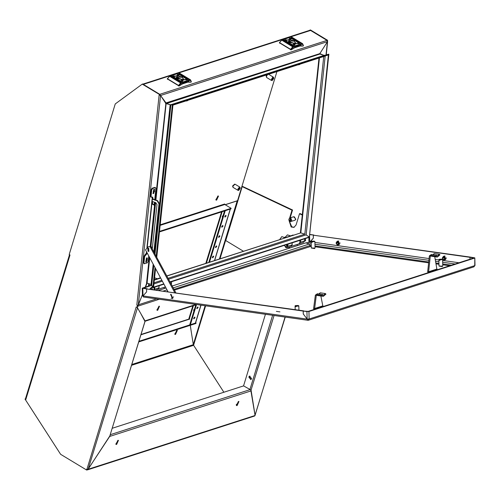 <?xml version="1.0" encoding="UTF-8"?>
<svg xmlns="http://www.w3.org/2000/svg" width="500" height="500" viewBox="0 0 500 500"><rect width="100%" height="100%" fill="white"/><g stroke="black" fill="none" stroke-linecap="round" stroke-linejoin="round"><path stroke-width="0.75" d="M225.556 215.456L224.794 216.725M226.038 216.062L224.925 217.106L224.844 216.444L225.956 215.4L226.038 216.062M223.175 215.394L222.312 216.331L222.425 217.85M222.669 217.062L223.137 215.525M194.556 309.012L193.694 309.944L193.806 311.469M194.05 310.681L194.519 309.144M248.806 377L250.8 379.644L251.644 378.713L249.65 376.075L248.806 377M251 379.556L249.225 376.863L249.862 376.025M222.45 225.631L221.681 226.906M222.925 226.238L221.812 227.281L221.737 226.619L222.844 225.575L222.925 226.238M219.338 235.806L218.569 237.081M219.812 236.412L218.706 237.456L218.625 236.794L219.731 235.75L219.812 236.412M216.225 245.981L215.456 247.256M216.706 246.588L215.594 247.631L215.512 246.969L216.625 245.925L216.706 246.588M213.113 256.156L212.35 257.431M213.594 256.762L212.481 257.806L212.4 257.15L213.512 256.1L213.594 256.762M197.562 307.038L196.794 308.306M198.038 307.644L196.925 308.688L196.844 308.025L197.956 306.981L198.038 307.644M194.45 317.213L193.681 318.481M194.925 317.819L193.819 318.863L193.738 318.2L194.844 317.156L194.925 317.819M326.019 54.994L327.431 41.712L319.769 53.775M274.062 315.487L251.081 390.037L243.569 385.894L265.462 314.269M251.081 390.037L255.037 415.3L285.081 317.044M191.331 332.188L190.319 325.275M225.238 204.737L237.213 200.875L219.456 258.956M309.581 30.375L309.994 30.075L327.188 40.494M220.012 258.775L237.688 200.969L237.344 200.763M309.994 30.075L310.413 29.938L327.612 40.331L327.463 41.019M327.188 40.462L327.612 40.331M285.231 317.062L255.019 415.288M327.431 41.712L327.469 41.05M237.688 200.969L237.213 200.875M225.125 210.775L230.375 209.081L214.656 260.506M225.206 210.825L209.513 262.162M196.519 304.662L190.387 324.7M224.531 210.969L208.812 262.387M195.819 304.887L189.831 324.469M319.425 53.762L323.856 55.406L320.194 53.781M166.588 103.494L319.844 54.088L324.588 55.456M324.275 55.269L325.225 55.25M309.037 237.231L309.381 237.181L328.844 54.175L328.394 54.312M309.3 237.394L328.444 54.481M218.15 195.975L215.831 199.825M216.637 200.094L216.044 200.069L217.881 196.025L218.469 196.056L216.637 200.094M309.513 30.444L310.569 30.431L327.088 40.406L327.469 41.656L319.825 53.594L165.544 103.038M225.162 204.694L237.55 200.7L276.944 71.575M159.694 95.1L160.538 95.469L166.444 103.475M165.006 102.231L165.538 102.963M327.469 41.656L160.538 95.469L159.794 94.331L327.088 40.406M159.975 95.281L159.125 95.1L136.788 305.125L137.6 305.538L137.044 307.369L136.244 306.887L86.669 470.062L60.613 454.312L25 399.044L25.8 399.525L69.975 255.031L69.175 254.55L115.219 103.95L142.281 84.138L159.475 94.525L159.406 95.188M319.825 54.069L319.825 53.594M170.569 104.831L172.919 104.606M328.587 54.906L172.931 105.1L328.587 54.906L328.369 54.237L172.844 104.369M160.144 225.344L224.831 204.494L224.662 204.025L160.2 224.806M224.831 204.494L231.125 208.294L159.5 231.381M159.444 231.95L230.944 208.9L231.125 208.294M116.613 444.412L118.45 440.375L117.856 440.344L116.025 444.387L116.613 444.412M118.131 440.294L115.806 444.144M237.106 405.575L238.944 401.531L238.356 401.506L236.519 405.544L237.106 405.575M238.625 401.456L236.3 405.3M177.044 330.3L174.719 334.15M176.769 330.35L177.356 330.381L175.525 334.425L174.931 334.394L176.769 330.35M190.225 325.306L193.337 344.688L131.788 364.525M131.537 365.337L193.6 345.331L223.844 392.275M255.05 415.475L250.925 390.938L109.7 436.463L88.031 469.312L255.05 415.475L254.65 415.975L87.487 469.862L87.894 469.231M109.544 436.369L109.781 436M236.244 404.344L237.175 404.913M87.106 469.888L87.487 469.862M250.725 389.994L250.925 390.938M243.594 385.906L112.312 428.225M193.6 345.331L193.337 344.688M138.887 341.3L196.044 322.875L195.662 322.644M196.044 322.875L195.856 323.488L138.7 341.912M159.188 306.175L156.862 310.025M158.912 306.225L157.081 310.269L157.669 310.294L159.5 306.256L158.912 306.225M137.787 306.163L137.375 307.656L145.013 320.894L196 304.456M144.469 320.556L145.013 320.894L144.838 321.262M147.106 283.1L145.512 287.013M142.419 294.644L138.3 304.812L156.644 298.9M147.269 283.15L146.731 283.119M166.769 275.944L300.831 232.875L319.444 57.875M168.038 278.3L304.837 234.206L300.831 232.875L166.831 276.069M153.6 286.881L153.556 287.306M169.95 281.863L309.225 236.969L306.075 234.881L168.531 279.219M309.225 236.969L308.881 237.45L170.125 282.181M153.7 287.1L163.762 283.856M153.637 287.494L163.931 284.175M159.275 299.269L137.825 306.188L138.188 305.219M155.406 199.956L165.863 103.525L160.562 95.506L159.125 95.1M142.419 294.606L138.256 305.2L160.562 95.506L160 95.319M146.762 283.038L145.231 287.1M140.875 313.731L144.969 321.506L109.919 435.544L144.938 321.519M110.125 435.475L88.169 469.094L137.469 307.825M25 399.044L25.5 398.956M142.281 84.138L142.7 84L159.9 94.388L159.825 95.056M137.794 305.262L137.463 307.231L137.044 307.369M87.269 469.344L86.669 470.062M159.9 94.388L159.475 94.525M87.188 469.344L86.856 469.45M86.594 469.294L88.169 469.094M137.438 307.456L137.069 307.362M137.044 307.356L136.244 306.887M138.019 305.4L137.6 305.538M137.106 305.206L138.256 305.2M69.525 254.756L25.519 398.694L25.8 399.525M149.744 257.812L147.056 283.081L146.569 283.056L149.331 257.05M165.656 103.594L166.144 103.619L155.881 200.113M165.744 103.344L166.331 103.419M166.562 103.488L170.569 104.819L166.144 103.619M147.056 283.081L151.062 284.413L153.206 264.25M170.569 104.819L171.188 104.919M154.406 252.975L170.15 104.95L170.85 105.031L155 254.069M143.069 295.875L146.613 291.9L146.537 288.931L142.25 288.169L151.706 285L151.062 284.413M155.544 268.594L153.525 287.606L152.881 287.631L155.013 267.6M153.8 265.344L151.706 285L152.881 287.631M156.744 257.319L172.987 104.6L170.85 105.031M156.206 256.325L172.344 104.625M266.419 77.213L266.181 75.994L266.794 74.844M271.431 79.225L271.881 80.525L272.863 77.312L271.431 79.225M267.469 74.625L266.469 76.225L266.619 77.475L271.581 80.469M271.969 80.244L272.244 80.412L273.675 78.5L273.519 77.256L272.869 76.981L272.506 77.1L272.863 77.312M272.244 80.412L273.225 77.194M232.881 187.15L232.644 185.925L234.7 184.137M237.894 189.156L238.344 190.463L239.325 187.25L237.894 189.156M238.431 190.175L238.706 190.344L240.138 188.438L239.981 187.194L235.019 184.194L232.931 186.163L233.081 187.406L238.05 190.4M239.331 186.919L239.981 187.194M238.706 190.344L239.688 187.131M294.244 216.719L295.825 219.244L295.3 219.988M288.8 219.3L289.862 221.462L290.238 217.969L289.719 218.012L288.8 219.3M290.363 221.469L290.519 217.875L291 218.038L290.35 221.625L294.794 220.319L295.706 219.025L293.637 216.75L289.719 218.012M290.869 221.581L291.781 220.294L290.719 218.131M302.319 214.6L300.087 213.544L299.525 213.725L296.075 225.031L293.913 227.406L291.169 227.013L288.919 220.281M294.188 227.306L291.725 226.831L289.25 220.919M290.156 217.869L292.562 209.994L242.731 186.469L242.169 186.65L225.725 240.556L243.419 251.231M292.562 209.994L292 210.169L242.169 186.65M289.594 218.062L292 210.169M302.275 215.025L299.525 213.725M152.262 248.988L156.975 204.65L155.838 202.669L152.887 201.688L152.05 202.325L151.956 203.212L152.606 204.344L153.875 204.769L154.525 205.9L150.225 246.363M147.075 252.856L146.662 252.994L146.962 252.65M153.869 251.981L158.981 203.938L157.188 200.825L153.088 199.462L152.162 198.225L146.925 247.494M150.625 246.394L154.944 205.763L154.294 204.631L153.025 204.213L152.375 203.075L152.731 201.656M154.175 252.55L159.4 203.806L157.606 200.688L153.506 199.325L152.863 198.481L152.444 198.619L152.05 202.325L152.469 202.188M146.625 252.987L146.969 253.562L144.631 256.456L143.969 262.656L144.369 263.719L147.194 262.9L148.175 261.3L148.744 255.95M146.45 252.969L144.069 256.269L143.412 262.469L143.806 263.531L144.369 263.719M152.3 197.087L152.162 198.225M154.725 199.731L155.9 188.656L155.506 187.594L152.681 188.406L151.7 190.006L151.037 196.213L151.438 197.275L152.637 197.037L152.856 198.194L152.3 198.006M155.506 187.594L154.644 187.413L152.119 188.225L151.137 189.825L150.481 196.025L150.875 197.087L151.438 197.275M147.012 253.119L146.344 252.938L146.475 251.737M154.206 204.6L154.462 202.206M154.45 189.35L153.806 189.262L153.094 193.425M153.744 193.506L154.65 189.381L154.181 189.387L153.275 193.519L153.744 193.506M153.7 192.581L153.3 191.444L154.219 190.319L154.625 191.456L153.7 192.581M153.675 191.762L153.281 191.612M153.481 191.381L154.194 191.594M154.625 191.456L153.7 191.312M154.244 191.137L153.869 191.025M154.062 191.812L153.294 191.481M153.988 192.488L153.737 192.237M147.15 258.006L146.506 257.925L145.794 262.087M146.438 262.169L147.344 258.044L146.875 258.05L145.969 262.175L146.438 262.169M146.4 261.244L145.994 260.1L146.919 258.975L147.319 260.119L146.4 261.244M146.375 260.419L145.975 260.275M146.181 260.044L146.894 260.256M147.319 260.119L146.394 259.975M146.944 259.8L146.562 259.688M146.756 260.475L145.994 260.144M146.688 261.15L146.438 260.9M170.631 294.363L172.45 298.637L172.831 298.45L171.012 294.175L170.631 294.363M170.606 294.613L172.581 298.294L170.606 294.613M167.981 291.7L145.475 249.881L148.162 246.806L150.887 246.438L175.844 292.806M148.162 246.806L150.05 246.706L174.775 292.656M150.887 246.438L150.05 246.706M147.894 248.219L148.7 248.175L148.894 251.319M148.419 248.263L148.756 251.375L148.088 251.369L147.75 248.256L148.419 248.263M152.35 248.113L151.169 246.9M279.669 239.55L281.825 236.656L284.769 237.631M284.206 237.444L285.363 237.069L287.425 234.844L290.369 235.825M285.925 237.256L285.363 237.069M293.012 235.087L283.856 238.2M300.613 240.119L300.381 242.275L299.1 243.819M304.812 238.762L304.587 240.906L303.519 242.413L299.319 243.769M299.581 240.512L300.006 240.375M288 244.181L287.769 246.337L286.706 247.838L284.294 245.375M292.206 242.825L291.975 244.981L290.912 246.481L286.706 247.838M287.056 244.55L287.394 244.444M287.325 245.075L287.4 244.375M299.925 241.137L300.012 240.312M287.288 247.031L287.013 244.5L285.806 247.606L284.456 245.325L285.8 247.6L286.975 244.513M304.806 238.806L304.988 241.062L304.513 241.287M305.219 238.631L305.644 240.5L304.988 241.062M159.906 277.994L154.369 279.662M171.706 281.669L171.331 284.425M154.894 287.087L154.531 289.8M159.1 285.731L158.869 287.887L157.806 289.387L155.919 289.994M153.575 287.581L154.288 287.35M152.7 287.225L152.169 287.438M153.869 289.706L154.294 287.281M151.275 287.725L152.269 286.6M149.3 283.825L149.081 285.863M148.481 286.056L148.737 283.637M152.644 289.531L151.675 287.794L150.8 287.95L149.85 289.137M151.525 289.375L150.8 288.394L150.144 288.519M338.963 244.681L338.531 241.025L337.825 241.144M445.256 259.7L444.819 256.044L444.113 256.156M307.831 319.137L308.369 319.369L308.412 320.194L309.113 319.012L474.719 265.631L474.806 257.9L475 265.419L473.837 266.869M474.025 266.812L308.394 320.281L307.144 319.125L143.012 295.944L146.65 291.906L146.575 288.931L303.194 311.056L303.269 314.025L307.238 319.094M309.881 242.219L313.381 238.156L313.306 235.188L469.925 257.312L469.975 259.212M313.306 235.188L470.487 257.15M470.487 257.131L469.925 257.312M143.512 296.988L143.012 295.944M146.575 288.931L303.756 310.894M303.194 311.056L303.75 310.875M474.525 258.094L308.913 311.475L309.113 319.012L307.144 319.081L306.95 311.588L308.913 311.475M474.806 257.9L470.525 257.137L469.963 257.319L473.775 257.987L308.163 311.369L303.231 311.062L303.306 314.031L307.144 319.081M142.769 295.856L142.994 296.4M309.094 242.281L309.8 242.131M143.287 288.206L151.85 285.319M306.95 311.588L303.231 311.062M470.012 259.2L469.963 257.319M143.281 288.081L147.094 288.75L146.537 288.931M142.819 288.406L143.012 295.894L142.444 295.688L142.25 288.169M309.65 234.675L313.831 235L309.675 234.438M313.381 238.144L309.744 242.15L309.569 235.431M313.269 235.181L313.344 238.156M311.269 246.269L174.394 290.119M449.588 265.781L442.731 264.812M438.963 264.281L435.994 263.863M428.631 262.825L315.031 246.775M434.769 256.688L436.881 269.075L428.631 271.731L430.312 256.012L429.375 255.881L431.388 254.469L436.55 255.2L437.494 255.894L439.381 254.288L439.95 254.825L437.331 257.05L436.025 256.094L436.55 255.2M429.062 272.4L428.631 271.731L427.694 271.6L429.375 255.881M437.469 269.688L436.881 269.075M427.694 271.6L428.006 272.738M433.031 256.444L430.312 256.012L431.388 254.469M437.331 257.05L432.163 256.325L430.863 255.362L436.025 256.094M433.425 254.756L434.219 253.556L439.381 254.288M434.219 253.556L432.894 254.681M291.112 246.394L299.031 243.844L300.1 242.031L299.544 240.463M291.188 246.375L292.256 244.562L292.106 243.75M289.456 248.181L289.425 246.956M297.306 245.65L297.275 244.412M288.869 247.138L288.9 248.356M158.006 289.3L159.15 287.469L159 286.656M164.2 288.556L164.169 287.319M320.856 295.975L322.819 305.844L314.6 308.494L316.312 295.269L315.375 295.138L317.4 293.744L322.562 294.475L323.506 295.169L325.4 293.562L325.962 294.106L323.344 296.331L322.038 295.369L322.562 294.475M322.819 305.844L323.419 306.45L314.988 309.163L314.6 308.494L313.656 308.363L315.375 295.138M313.656 308.363L313.962 309.5M319.05 295.719L316.312 295.269L317.4 293.744M323.344 296.331L318.181 295.6L316.875 294.637L322.038 295.369M319.444 294.031L320.231 292.831L325.4 293.562M320.231 292.831L318.906 293.956M444.712 258.531L443.988 257.6L442.419 258.263L443.131 259.494L444.119 259.925M444.975 256.075L443.581 256.975L444.625 258.344L443.581 256.975M444.625 258.344L445.6 258.225L444.125 256.288M445.6 258.225L446.362 257.956M444.181 259.444L443.65 259.662L444.738 259.906L445.6 258.45L446.369 258.181M444.812 256.044L443.575 256.294L442.512 257.562M443.65 259.662L444.631 258.575L445.6 258.45M443.938 256.262L443.394 256.95M443.65 259.613L444.631 258.575M443.131 259.494L444.038 259.956M442.419 258.263L443.462 259.631M446.362 257.994L444.588 258.569M444.319 259.312L443.462 259.587M444.363 257.65L442.456 258.269M444.237 257.462L442.45 258.038M279.919 311.869L276.35 311.363L279.919 311.869M336.169 243.25L338.075 242.638L336.169 243.25L337.825 244.913M338.425 243.512L338.075 242.638M340.081 243.169L338.3 243.556L337.356 244.644L338.338 243.556M337.356 244.644L338.444 244.887L339.312 243.438M336.131 243.25L336.844 244.475L337.744 244.944M338.688 241.062L337.287 241.956L338.331 243.331L337.287 241.956M340.069 242.944L339.306 243.206L337.837 241.275M336.844 244.475L337.169 244.619M339.306 243.206L338.331 243.331M338.519 241.025L337.281 241.281L336.225 242.55L336.163 243.025L337.106 241.981L336.225 242.55M337.65 241.25L337.1 241.931M340.075 242.981L338.3 243.556M337.894 244.425L337.356 244.6M338.031 244.294L337.169 244.575M337.944 242.45L336.163 243.025M173.625 296.85L171.137 298.456M442.644 266.019L442.3 266.575L439.131 266.106M439.212 259.306L438.844 259.569L439.369 259.844L441.581 259.131L439.212 259.306M438.844 259.569L439.006 265.969L442.388 266.131L442.756 265.869L442.594 259.475L442.069 259.2L439.856 259.913L442.594 259.475M439.369 259.844L439.381 260.3L439.869 260.369L439.856 259.913M439.381 260.3L439.862 260.144M314.944 247.981L314.606 248.538L311.431 248.069M311.519 241.269L311.144 241.531L311.669 241.806L313.881 241.094L311.519 241.269M311.144 241.531L311.306 247.925L314.688 248.094L315.056 247.831L314.894 241.431L314.369 241.163L312.156 241.875L314.894 241.431M311.669 241.806L311.681 242.262L312.169 242.331L312.156 241.875M311.681 242.262L312.162 242.106M295.462 305.65L295.087 305.906L295.613 306.181L297.825 305.469L295.462 305.65M296.1 306.25L298.463 306.069L298.837 305.812L298.312 305.538L296.1 306.25L296.112 306.706L295.613 306.181M295.625 306.637L296.106 306.481M179.906 73.888L177.162 74.631L179.906 73.888M177.269 74.756L179.613 74.15M180.794 74.425L172.306 77.019L180.794 74.425M172.413 77.144L180.5 74.681M188.594 79.131L185.85 79.875L188.594 79.131M185.956 80L188.3 79.388M182.85 80.981L180.106 81.725L182.85 80.981M180.212 81.85L182.556 81.244M187.712 78.594L179.219 81.194L187.712 78.594M179.325 81.319L187.413 78.856M174.163 75.738L171.419 76.481L174.163 75.738M171.525 76.612L173.869 76M177.65 78.637L183.225 79.644L182.444 77.094L177.781 75.894L176.419 77.569L177.65 78.637M183.094 79.688L183.594 79.169L182.244 77.337L176.375 76.969L176.506 77.681L183.081 79.694M184.306 77.294L185.469 77.681L184.6 77.45L184.762 77.919L183.6 77.219L184.319 76.988L184.6 77.456M182.794 76.731L183.881 76.919L182.775 76.056L182.056 76.287L182.794 76.731M181.294 75.506L182.156 75.963L181.294 75.487M181.213 75.431L182.162 76.025L181.219 75.638M174.581 77.344L175.025 77.962L173.438 77.281L174.681 77.737L173.994 77.119L174.562 77.406M178.806 80.237L177.944 79.769L178.806 80.237M178.775 80.162L178.156 79.794L178.775 80.162M179.869 80.612L179.125 80.763L177.944 80.013L178.975 80.619L179.581 80.419L178.056 79.669L179.869 80.612M177.3 79L176.219 78.812L177.319 79.675L178.044 79.438L177.281 79.069M178.881 80.294L177.931 79.706L178.894 80.281M178.806 80.225L178.038 79.756L178.806 80.225M175.456 78.544L174.625 78.05L175.5 78.275L175.338 77.806L176.5 78.506L175.456 78.544M180.231 75.119L180.969 74.963L182.156 75.713L181.125 75.113L180.519 75.306L182.044 76.062L180.212 75.169M181.375 75.619L181.944 75.938L181.375 75.619M186.481 78.45L185.419 77.994L185.975 78.612L184.963 77.85L186.481 78.45M191.175 81.906L190.556 82.281L185.669 82.019L179.069 85.981L167.362 78.919M189.331 81.756L188.337 81.613M181.644 84.169L188.888 81.831M178.431 85.862L178.556 85.45L167.562 78.819L167.438 79.225M167.463 78.594L169.613 76.287L167.463 78.594M191.119 82.1L190.519 80.388L190.125 80.4L180.956 83.469L180.606 82.919L181.2 82.581L189.894 79.781L178.9 73.144L169.613 76.287L180.606 82.919L178.556 85.45L179.069 85.981M191.219 81.775L191.2 81.412M176.75 79.331L176.569 79.069M176.719 79.206L177.613 79.262L176.694 79.294M177.613 79.262L177.075 79.431M177.081 78.975L176.219 78.856M177.938 79.475L177.606 79.275M178.994 80.681L179.581 80.419M179.569 80.456L179.838 80.619M175.381 77.931L175.738 78.044M175.712 78.131L175.869 78.406M175.844 78.487L176.175 78.312M174.15 77.744L174.731 77.713M174.662 77.494L175.113 77.912M180.231 75.188L181.081 75.125M182.469 76.537L183.019 76.294L182.131 76.338M183.856 76.956L183.325 76.481M183.5 76.744L182.987 76.838M183.019 76.294L183.419 76.775L182.488 76.469M184.694 77.881L184.6 77.45M183.681 77.269L184.319 76.988M184.963 77.894L185.925 78.062M186.294 78.269L186.55 78.45M181.944 79.85L177.738 77.625L176.9 77.894L177.369 78.456M178.075 78.869L178.344 77.987M177.463 78.519L177.738 77.625M186.019 100.881L187.594 100.65M291.994 37.756L289.25 38.5L291.994 37.756M289.356 38.625L291.7 38.019M292.881 38.294L284.394 40.888L292.881 38.294M284.5 41.013L292.587 38.55M300.688 43L297.938 43.744L300.688 43M298.044 43.869L300.387 43.256M294.944 44.85L292.194 45.594L294.944 44.85M292.3 45.719L294.644 45.113M299.8 42.462L291.306 45.062L299.8 42.462M291.413 45.188L299.5 42.725M286.25 39.606L283.506 40.35L286.25 39.606M283.612 40.481L285.956 39.869M289.744 42.506L295.312 43.513L294.531 40.963L289.869 39.762L288.512 41.438L289.744 42.506M295.181 43.556L295.688 43.038L294.331 41.206L288.469 40.838L288.594 41.55L295.169 43.562M296.394 41.163L297.556 41.55L296.688 41.319L296.85 41.788L296.012 41.288L295.688 41.087L296.413 40.856L296.781 41.75M294.881 40.6L295.969 40.788L294.862 39.925L294.144 40.156L294.881 40.6M293.381 39.375L294.15 39.837L293.381 39.375M293.3 39.3L294.25 39.894L293.3 39.3M286.669 41.212L287.113 41.831L285.525 41.15L286.769 41.606L286.081 40.987L286.65 41.275M290.894 44.106L290.031 43.637L290.887 44.119M290.863 44.031L290.244 43.663L290.863 44.031M291.956 44.481L291.219 44.631L290.031 43.881L291.062 44.488L291.669 44.288L290.144 43.531L291.956 44.481M289.394 42.869L288.306 42.681L289.413 43.544L290.131 43.306L289.369 42.938M290.975 44.162L290.025 43.575L290.975 44.162M287.544 42.413L286.719 41.919L287.587 42.144L287.425 41.675L288.587 42.375L287.544 42.413M292.319 38.988L293.056 38.831L294.244 39.581L293.212 38.981L292.606 39.175L294.131 39.931L292.3 39.038M293.469 39.487L294.031 39.806L293.469 39.487M294.188 39.844L293.381 39.35L294.188 39.844M298.569 42.319L297.506 41.863L298.062 42.481L297.056 41.719L298.569 42.319M303.269 45.775L302.644 46.15L297.756 45.888L291.156 49.85L279.456 42.787M301.419 45.625L300.425 45.481M293.731 48.038L300.975 45.7M290.525 49.725L290.644 49.319L279.65 42.688L279.531 43.094M279.55 42.462L281.7 40.156L279.55 42.462M303.206 45.969L302.606 44.256L302.213 44.269L293.044 47.337L292.694 46.788L293.288 46.45L301.981 43.65L290.988 37.013L281.7 40.156L292.694 46.788L290.644 49.319L291.156 49.85M303.306 45.644L303.294 45.281M288.837 43.2L288.656 42.938M288.806 43.075L289.7 43.131L288.781 43.156M289.7 43.131L289.169 43.3M289.175 42.844L288.306 42.725M290.025 43.344L289.694 43.144M291.081 44.55L291.669 44.288M291.656 44.325L291.925 44.488M287.469 41.8L287.825 41.913M287.8 42L287.956 42.275M287.931 42.356L288.263 42.181M286.238 41.612L286.819 41.575M286.756 41.363L287.2 41.781M292.325 39.056L293.169 38.994M294.556 40.406L295.106 40.163L294.225 40.206M295.944 40.825L295.413 40.35M295.594 40.613L295.075 40.706M295.106 40.163L295.506 40.644L294.575 40.338M295.769 41.137L296.413 40.856M297.05 41.762L298.012 41.931M298.381 42.138L298.637 42.319M294.031 43.719L289.825 41.494L288.988 41.762L289.456 42.325M290.163 42.737L290.431 41.856M289.556 42.387L289.825 41.494M298.106 64.75L299.688 64.519M189.281 319.225L193.431 305.656M206.425 263.156L222.144 211.737M205.15 305.75L193.306 344.494M193.562 345.288L205.631 305.819M230.181 209.219L214.481 260.562M200.856 305.144L195.362 323.094M272.613 315.281L249.862 389.694M304.837 234.206L323.738 56.487M306.137 234.919L325.163 56.031M310.569 30.431L143.287 84.356M323.85 55.425L170.606 104.819M325.094 56.05L172.931 105.1M249.887 389.706L110.331 434.694M140.863 334.831L189.75 319.075M154.319 280.1L160.644 278.062M154.031 282.812L161.844 280.3M153.912 283.931L162.338 281.212M154.85 205.175L155.144 202.438M155.619 202.594L150.944 246.537M146.662 252.994L146.744 252.231M146.406 253.375L146.969 253.562M152.344 197.562L152.906 197.75M143.412 262.469L143.969 262.656M144.069 256.269L144.631 256.456M145.056 254.669L145.612 254.856M145.756 254.444L146.312 254.631M150.481 196.025L151.037 196.213M151.137 189.825L151.7 190.006M152.119 188.225L152.681 188.406M154.644 187.413L155.2 187.594M147.275 247.231L151.956 203.212L152.375 203.075M153.088 199.462L153.506 199.325M157.188 200.825L157.606 200.688M158.981 203.938L159.4 203.806M154.944 205.763L154.525 205.9M154.294 204.631L153.875 204.769M153.025 204.213L152.606 204.344M152.444 247.275L151.181 246.906L152.444 247.225M284.562 237.969L284.144 237.831M293.25 235.169L292.831 235.031M300.381 242.262L304.587 240.906M287.769 246.325L291.975 244.975M160.144 278.075L159.725 277.938M171.075 283.944L171.481 283.812M154.669 289.231L158.869 287.881M308.962 237.338L308.881 242.3M311.163 242.169L305.812 242.906L309.344 243.969L310.012 245.538L174 289.381M311.2 243.75L309.344 243.969L173.181 287.863M166.988 289.856L163.312 291.038M167.481 291.481L167.169 291.581M311.244 245.413L310.012 245.538L310.031 246.394M455.081 264.012L442.663 262.256M438.9 261.725L435.55 261.25M428.9 260.312L314.962 244.219M451.425 265.194L442.706 263.956M438.944 263.425L435.844 262.987M428.725 261.981L315.006 245.919M429.038 272.394L437.444 269.688M181.431 83.2L181.2 82.581L169.938 75.912L179.056 73.106M190.125 80.4L189.894 79.781L190.387 79.763L179.725 73.331M190.519 80.388L190.562 79.85L179.569 73.213L178.631 73.106M180.956 83.469L179.169 85.656M186.562 101.037L186.675 100.669M293.519 47.069L293.288 46.45L282.025 39.775L291.144 36.975M302.213 44.269L301.981 43.65L302.475 43.631L291.812 37.2M302.606 44.256L302.656 43.719L291.663 37.081L290.719 36.975M293.044 47.337L291.256 49.525M298.656 64.906L298.762 64.538M326.219 54.931L327.656 41.419M221.55 211.931L205.831 263.35M192.838 305.844L188.781 319.106M195.55 323.013L201.006 305.163M318.975 58.025L300.375 232.875M142.881 84.106L309.762 30.319M189.213 318.969L140.963 334.519M160.575 277.938L154.338 279.95M196.794 304.569L144.863 321.312M273.519 77.256L268.575 74.269M154.275 189.256L154.65 189.381M152.9 193.394L153.275 193.519M146.975 257.919L147.344 258.044M145.6 262.056L145.969 262.175M293.306 235.15L292.931 235.031M157.262 278.731L154.562 277.831M160.2 278.056L159.831 277.938M152.713 287.262L151.1 287.781M143.344 297.019L308.094 320.294M305.812 242.906L172.169 285.988M165.981 287.981L158.569 290.369M458.956 262.762L442.619 260.456M438.85 259.925L435.231 259.413M429.087 258.544L314.919 242.419M165.406 286.919L158.081 289.281M445.75 259.5L444.738 259.906M444.631 256.031L443.575 256.294M339.456 244.488L338.444 244.887M338.338 241.019L337.281 241.281M295.087 305.906L295.188 309.669M298.837 305.812L298.95 310.2M167.463 290.738L167.488 291.631M167.269 79L169.938 75.912M191.213 82.019L191.325 81.656M191.331 81.613L190.562 79.85M187.587 100.775L187.725 100.331M279.363 42.869L282.025 39.775M303.3 45.888L303.412 45.525M303.419 45.481L302.656 43.719M299.681 64.644L299.812 64.2"/></g></svg>
